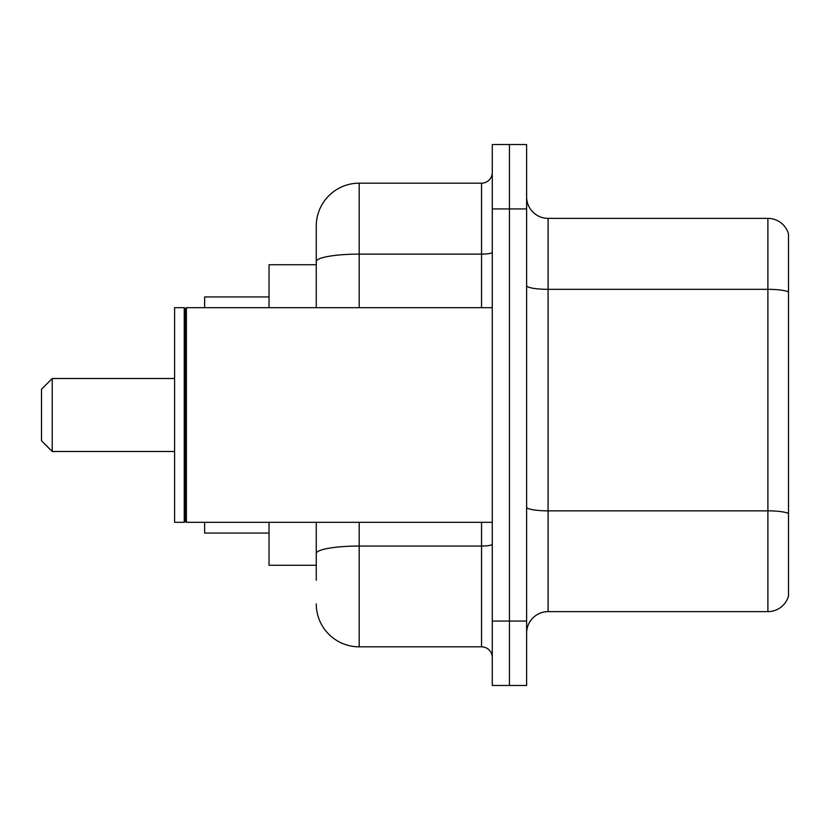 <?xml version="1.0" encoding="UTF-8"?>
<svg xmlns="http://www.w3.org/2000/svg" width="830" height="830" viewBox="0 0 830 830"><rect width="100%" height="100%" fill="white"/><g stroke="black" fill="none" stroke-linecap="round" stroke-linejoin="round"><path stroke-width="1.25" d="M316.261 302.929L316.261 249.716L316.261 264.739L269.034 264.739L269.034 307.671M316.261 565.261L269.034 565.261L269.034 522.329M316.261 580.284L316.261 522.329L316.261 580.284M492.273 621.068L492.273 685.466L509.444 685.466L509.444 621.068L509.444 685.466L526.625 685.466L526.625 621.068L509.444 621.068L509.444 208.932L509.444 621.068L492.273 621.068L492.273 208.932L509.444 208.932L509.444 144.534L509.444 208.932L526.625 208.932L526.625 621.068M526.625 208.932L526.625 144.534L492.273 144.534L492.273 208.932M359.193 522.329L359.193 646.829L481.545 646.829L481.545 522.329M316.261 307.671L316.261 226.102A42.932 42.932 0 0 1 359.193 183.171L481.545 183.171A10.728 10.728 0 0 0 492.273 172.443M316.261 226.102L316.261 249.716M492.273 657.557A10.728 10.728 0 0 0 481.545 646.829M359.193 646.829A42.932 42.932 0 0 1 316.261 603.898M526.625 633.093A21.466 21.466 0 0 1 548.091 611.627L767.895 611.627L767.895 218.373L548.091 218.373A21.466 21.466 0 0 1 526.625 196.907A21.466 21.466 0 0 0 548.091 218.373L548.091 611.627M788.5 233.832A21.466 21.466 0 0 0 767.895 218.373A21.466 21.466 0 0 1 788.5 233.832L788.5 596.168A21.466 21.466 0 0 1 767.895 611.627M788.5 292.305L788.5 513.531A21.466 3.725 180 0 0 767.895 510.855L548.091 510.855A21.466 3.725 -0 0 1 526.625 507.13M52.228 451.489L52.228 378.511L41.5 389.239L41.5 440.761L52.228 451.489L174.591 451.489M204.637 522.329L204.637 533.057L269.034 533.057M269.034 296.943L204.637 296.943L204.637 307.671M186.397 522.329L185.318 521.25L185.318 308.75L186.397 307.671L186.397 522.329L492.273 522.329M184.25 522.329L174.591 522.329L174.591 307.671L184.25 307.671L184.25 522.329L185.318 521.25M492.273 544.19A10.728 1.868 0 0 1 481.545 546.057L359.193 546.057A42.932 7.46 180 0 0 316.261 553.506M359.193 183.171L359.193 254.125L481.545 254.125L481.545 183.171M316.261 261.575A42.932 7.46 180 0 1 359.193 254.125L359.193 307.671M481.545 307.671L481.545 254.125A10.728 1.868 0 0 0 492.273 252.258M788.5 292.015A21.466 3.725 180 0 0 767.895 289.328L548.091 289.328A21.466 3.725 -0 0 1 526.625 285.603M52.228 378.511L174.591 378.511M185.318 308.75L184.25 307.671M186.397 307.671L492.273 307.671"/></g></svg>
